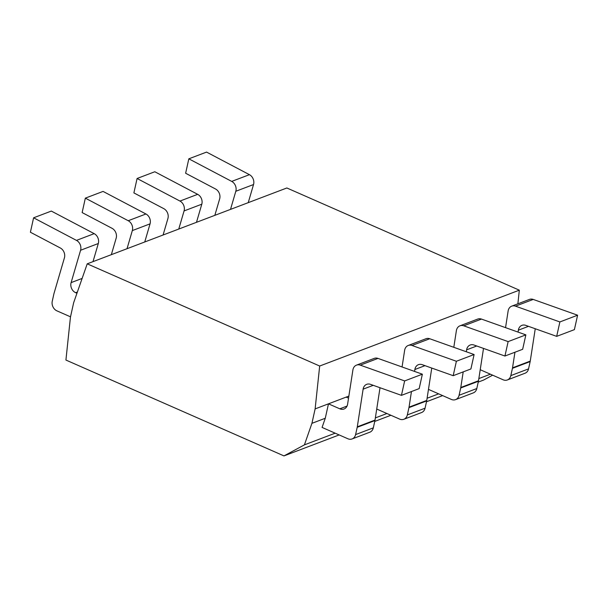 <?xml version="1.0" encoding="UTF-8"?>
<svg xmlns="http://www.w3.org/2000/svg" width="608" height="608" viewBox="0 0 608 608"><rect width="100%" height="100%" fill="white"/><g stroke="black" fill="none" stroke-linecap="round" stroke-linejoin="round"><path stroke-width="0.91" d="M478.23 382.098L483.611 380.053L492.64 375.174M517.879 303.81L519.323 290.176L286.862 187.978L87.218 263.834L73.644 302.746L70.444 317.163L65.922 360.05L283.974 455.909L304.418 444.866L311.927 423.328L315.126 408.903L319.679 366.031L87.218 263.834M442.654 395.61L426.482 401.759M390.914 415.272L374.741 421.42M339.165 434.933L283.974 455.909M490.405 374.194L478.846 378.586M438.657 393.855L427.097 398.248M386.916 413.516L375.356 417.909M335.175 433.177L304.418 444.866M356.486 365.134L374.209 358.401A7.562 6.179 69.2 0 1 377.986 358.408L422.37 374.194L404.647 380.927L360.263 365.142A7.562 6.179 -110.8 0 0 356.486 365.134A7.562 6.179 -110.8 0 0 352.898 369.968L347.609 404.168A7.562 6.179 69.2 0 1 344.022 409.002A7.562 6.179 69.2 0 1 339.804 408.819L328.472 403.834L315.126 408.903M348.544 398.134L346.195 397.1L328.472 403.834L325.272 418.258L311.927 423.328M355.589 434.598L373.312 427.865A7.562 6.179 69.2 0 1 369.816 432.212L352.085 438.946A7.562 6.179 -110.8 0 0 355.589 434.598L357.208 427.302L374.931 420.569A7.562 6.179 -110.8 0 0 375.022 420.082L380.023 387.729M373.312 427.865L374.931 420.569M357.208 427.302A7.562 6.179 69.2 0 0 357.299 426.816L363.12 389.158A7.562 6.179 69.2 0 1 366.708 384.324A7.562 6.179 69.2 0 1 370.485 384.34L401.447 395.352L419.17 388.611L422.37 374.194M93.001 261.638L98.306 243.519A7.562 6.179 69.2 0 0 94.194 233.647L51.323 211.075L33.6 217.808L30.4 232.233L60.314 247.98A7.562 6.179 69.2 0 1 64.418 257.845L53.998 293.482A7.562 6.179 69.2 0 0 53.876 293.953L52.258 301.249A7.562 6.179 -110.8 0 0 56.916 310.855L70.52 316.829M401.447 395.352L404.647 380.927M325.272 418.258L322.073 427.424L347.875 438.763A7.562 6.179 -110.8 0 0 352.085 438.946M348.855 396.089L346.195 397.1M519.323 290.176L319.679 366.031M511.716 306.151L529.439 299.417A7.562 6.179 69.2 0 1 533.216 299.425L577.6 315.21L559.877 321.944L515.493 306.158A7.562 6.179 -110.8 0 0 511.716 306.151A7.562 6.179 -110.8 0 0 508.128 310.984L505.552 327.651M510.819 375.615L528.542 368.881A7.562 6.179 69.2 0 1 525.046 373.228L507.323 379.97A7.562 6.179 -110.8 0 0 510.819 375.615L512.438 368.319L530.161 361.585A7.562 6.179 -110.8 0 0 530.252 361.099L535.253 328.746M528.542 368.881L530.161 361.585M518.054 332.097L518.35 330.182A7.562 6.179 69.2 0 1 521.938 325.341A7.562 6.179 69.2 0 1 525.715 325.356L556.677 336.368L574.4 329.635L577.6 315.21M248.239 202.654L253.536 184.536A7.562 6.179 69.2 0 0 249.432 174.671L206.553 152.091L188.83 158.825L185.63 173.25L215.544 188.997A7.562 6.179 69.2 0 1 219.655 198.869L214.829 215.346M556.677 336.368L559.877 321.944M512.438 368.319A7.562 6.179 69.2 0 0 512.529 367.832L514.946 352.222M480.214 369.717L503.112 379.78A7.562 6.179 -110.8 0 0 507.323 379.97M230.516 209.388L235.813 191.269A7.562 6.179 -110.8 0 0 231.709 181.404L188.83 158.825M76.95 293.261L75.65 292.691A7.562 6.179 69.2 0 1 71.113 282.614L80.583 250.253A7.562 6.179 -110.8 0 0 76.471 240.388L33.6 217.808M408.226 345.473L425.95 338.74A7.562 6.179 69.2 0 1 429.727 338.747L474.111 354.532L456.388 361.266L412.004 345.481A7.562 6.179 -110.8 0 0 408.226 345.473A7.562 6.179 -110.8 0 0 404.639 350.307L402.063 366.974M407.33 414.937L425.053 408.204A7.562 6.179 69.2 0 1 421.557 412.551L403.834 419.284A7.562 6.179 -110.8 0 0 407.33 414.937L408.948 407.641L426.672 400.908A7.562 6.179 -110.8 0 0 426.763 400.421L431.764 368.068M425.053 408.204L426.672 400.908M414.565 371.42L414.861 369.504A7.562 6.179 69.2 0 1 418.448 364.663A7.562 6.179 69.2 0 1 422.226 364.678L453.188 375.691L470.911 368.957L474.111 354.532M144.75 241.976L150.047 223.858A7.562 6.179 69.2 0 0 145.943 213.986L103.064 191.414L85.34 198.147L82.141 212.572L112.054 228.319A7.562 6.179 69.2 0 1 116.166 238.192L111.34 254.668M453.188 375.691L456.388 361.266M408.948 407.641A7.562 6.179 69.2 0 0 409.04 407.155L411.456 391.544M376.724 409.04L399.623 419.102A7.562 6.179 -110.8 0 0 403.834 419.284M127.026 248.71L132.324 230.592A7.562 6.179 -110.8 0 0 128.22 220.727L85.34 198.147M459.975 325.812L477.698 319.078A7.562 6.179 69.2 0 1 481.475 319.086L525.859 334.871L508.136 341.605L463.752 325.82A7.562 6.179 -110.8 0 0 459.975 325.812A7.562 6.179 -110.8 0 0 456.38 330.646L453.804 347.312M459.078 395.276L476.801 388.542A7.562 6.179 69.2 0 1 473.298 392.89L455.574 399.623A7.562 6.179 -110.8 0 0 459.078 395.276L460.697 387.98L478.42 381.246A7.562 6.179 -110.8 0 0 478.511 380.76L483.512 348.407M476.801 388.542L478.42 381.246M466.313 351.758L466.61 349.843A7.562 6.179 69.2 0 1 470.197 345.002A7.562 6.179 69.2 0 1 473.974 345.017L504.936 356.03L522.66 349.296L525.859 334.871M196.49 222.315L201.795 204.197A7.562 6.179 69.2 0 0 197.684 194.332L154.812 171.752L137.089 178.486L133.889 192.911L163.803 208.658A7.562 6.179 69.2 0 1 167.907 218.53L163.088 235.007M504.936 356.03L508.136 341.605M460.697 387.98A7.562 6.179 69.2 0 0 460.788 387.494L463.197 371.883M428.473 389.378L451.364 399.441A7.562 6.179 -110.8 0 0 455.574 399.623M178.767 229.049L184.072 210.93A7.562 6.179 -110.8 0 0 179.96 201.066L137.089 178.486M360.263 365.142L377.986 358.408M373.236 385.32L363.12 389.158M357.299 426.816L375.022 420.082M515.493 306.158L533.216 299.425M528.474 326.336L518.35 330.182M512.529 367.832L530.252 361.099M231.709 181.404L249.432 174.671M235.813 191.269L253.536 184.536M347.046 406.068L339.804 408.819M77.376 292.03L75.65 292.691M76.471 240.388L94.194 233.647M80.583 250.253L98.306 243.519M82.126 278.434L71.113 282.614M412.004 345.481L429.727 338.747M424.984 365.659L414.861 369.504M409.04 407.155L426.763 400.421M128.22 220.727L145.943 213.986M132.324 230.592L150.047 223.858M463.752 325.82L481.475 319.086M476.725 345.998L466.61 349.843M460.788 387.494L478.511 380.76M179.96 201.066L197.684 194.332M184.072 210.93L201.795 204.197"/></g></svg>
